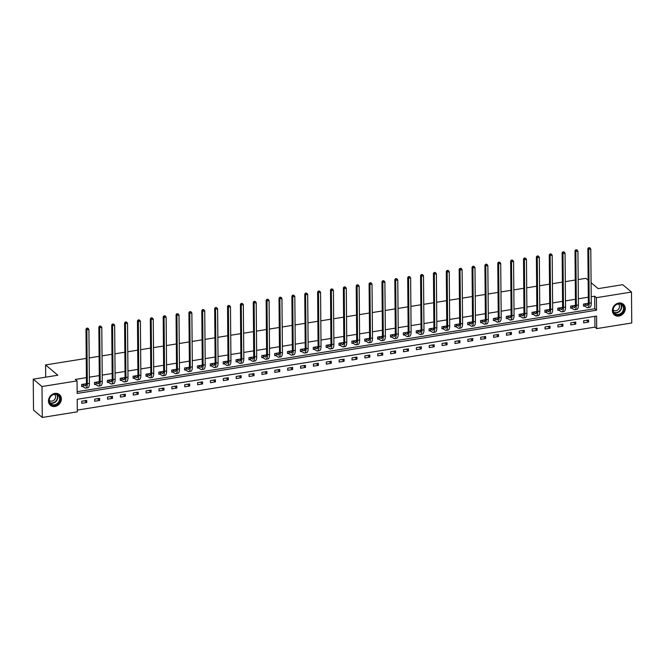 <?xml version="1.0" encoding="UTF-8"?>
<svg xmlns="http://www.w3.org/2000/svg" width="665" height="665" viewBox="0 0 665 665"><rect width="100%" height="100%" fill="white"/><g stroke="black" fill="none" stroke-linecap="round" stroke-linejoin="round"><path stroke-width="1" d="M54.863 393.422A6.991 6.01 -49.9 0 1 59.418 394.594A6.991 6.01 -49.9 0 1 60.889 401.477A6.991 6.01 -49.9 0 1 54.971 406.465A6.991 6.01 -49.9 0 1 50.415 405.284A6.991 6.01 -49.9 0 1 48.944 398.401A6.991 6.01 -49.9 0 1 54.863 393.422M618.774 303.041A6.991 6.01 -49.9 0 1 623.329 304.213A6.991 6.01 -49.9 0 1 624.801 311.095A6.991 6.01 -49.9 0 1 618.882 316.083A6.991 6.01 -49.9 0 1 614.327 314.911A6.991 6.01 -49.9 0 1 612.864 308.028A6.991 6.01 -49.9 0 1 618.774 303.041M631.75 322.982L596.688 328.601L596.58 316.058L77.215 399.299L77.323 411.835L42.269 417.454L41.995 386.523L77.057 380.904L77.165 393.447L596.53 310.206L596.422 297.671L631.484 292.051L631.75 322.982M77.306 410.089L594.942 327.13L596.688 328.601M41.995 386.523L33.25 379.166L33.516 410.097L42.269 417.454M33.25 379.166L57.83 375.226L45.586 364.927L45.694 377.171M45.586 364.927L86.242 358.41M89.168 357.945L99.11 356.349M102.036 355.875L111.978 354.287M114.904 353.813L124.845 352.226M127.771 351.752L137.713 350.164M140.639 349.69L150.581 348.094M153.507 347.629L163.449 346.033M166.383 345.567L176.316 343.971M179.251 343.506L189.184 341.91M192.119 341.444L202.06 339.848M204.986 339.383L214.928 337.787M217.854 337.313L227.796 335.725M230.722 335.251L240.663 333.664M243.59 333.19L253.531 331.602M256.457 331.128L266.399 329.532M269.325 329.067L279.267 327.471M282.201 327.005L292.135 325.409M295.069 324.944L305.002 323.348M307.937 322.882L317.878 321.286M320.804 320.821L330.746 319.225M333.672 318.751L343.614 317.163M346.54 316.69L356.482 315.102M359.408 314.628L369.349 313.04M372.275 312.567L382.217 310.971M385.143 310.505L395.085 308.909M398.019 308.444L407.953 306.848M410.887 306.382L420.82 304.786M423.755 304.321L433.696 302.725M436.622 302.259L446.564 300.663M449.49 300.189L459.432 298.602M462.358 298.128L472.3 296.54M475.226 296.066L485.167 294.479M488.093 294.005L498.035 292.409M500.961 291.943L510.903 290.347M513.837 289.882L523.771 288.286M526.705 287.82L536.638 286.224M539.573 285.759L549.514 284.163M552.44 283.697L562.382 282.101M565.308 281.627L575.25 280.04M578.176 279.566L585.907 278.327L588.134 280.206M594.942 327.13L594.851 316.341M588.6 319.981L583.654 320.771L583.671 322.866L588.616 322.068L588.6 319.981M575.732 322.043L570.786 322.833L570.803 324.927L575.749 324.129L575.732 322.043M562.864 324.104L557.918 324.902L557.935 326.989L562.881 326.199L562.864 324.104M549.997 326.166L545.042 326.964L545.067 329.05L550.013 328.261L549.997 326.166M537.129 328.227L532.175 329.025L532.2 331.112L537.145 330.322L537.129 328.227M524.261 330.289L519.307 331.087L519.323 333.173L524.278 332.384L524.261 330.289M511.393 332.359L506.439 333.148L506.456 335.235L511.41 334.445L511.393 332.359M498.517 334.42L493.571 335.21L493.588 337.305L498.542 336.507L498.517 334.42M485.65 336.482L480.704 337.271L480.72 339.366L485.674 338.568L485.65 336.482M472.782 338.543L467.836 339.333L467.852 341.428L472.798 340.63L472.782 338.543M459.914 340.605L454.968 341.394L454.985 343.489L459.931 342.691L459.914 340.605M447.046 342.666L442.1 343.464L442.117 345.551L447.063 344.761L447.046 342.666M434.179 344.728L429.224 345.526L429.249 347.612L434.195 346.822L434.179 344.728M421.311 346.789L416.357 347.587L416.381 349.674L421.327 348.884L421.311 346.789M408.443 348.851L403.489 349.649L403.505 351.735L408.46 350.945L408.443 348.851M395.575 350.921L390.621 351.71L390.638 353.797L395.592 353.007L395.575 350.921M382.699 352.982L377.753 353.772L377.77 355.866L382.724 355.068L382.699 352.982M369.831 355.043L364.885 355.833L364.902 357.928L369.848 357.13L369.831 355.043M356.964 357.105L352.018 357.895L352.034 359.989L356.98 359.191L356.964 357.105M344.096 359.166L339.15 359.956L339.167 362.051L344.113 361.253L344.096 359.166M331.228 361.228L326.282 362.026L326.299 364.112L331.245 363.323L331.228 361.228M318.36 363.29L313.406 364.088L313.431 366.174L318.377 365.384L318.36 363.29M305.493 365.351L300.538 366.149L300.563 368.235L305.509 367.446L305.493 365.351M292.625 367.413L287.671 368.211L287.687 370.297L292.642 369.507L292.625 367.413M279.757 369.482L274.803 370.272L274.82 372.358L279.774 371.569L279.757 369.482M266.881 371.544L261.935 372.334L261.952 374.428L266.906 373.63L266.881 371.544M254.013 373.605L249.067 374.395L249.084 376.49L254.03 375.692L254.013 373.605M241.146 375.667L236.2 376.457L236.216 378.551L241.162 377.753L241.146 375.667M228.278 377.728L223.332 378.518L223.349 380.613L228.294 379.815L228.278 377.728M215.41 379.79L210.464 380.588L210.481 382.674L215.427 381.885L215.41 379.79M202.542 381.851L197.588 382.649L197.613 384.736L202.559 383.946L202.542 381.851M189.675 383.913L184.72 384.711L184.737 386.797L189.691 386.008L189.675 383.913M176.807 385.974L171.853 386.772L171.869 388.859L176.823 388.069L176.807 385.974M163.939 388.044L158.985 388.834L159.002 390.92L163.956 390.131L163.939 388.044M151.063 390.106L146.117 390.895L146.134 392.99L151.088 392.192L151.063 390.106M138.195 392.167L133.249 392.957L133.266 395.052L138.212 394.254L138.195 392.167M125.328 394.229L120.382 395.018L120.398 397.113L125.344 396.315L125.328 394.229M112.46 396.29L107.514 397.08L107.531 399.175L112.476 398.377L112.46 396.29M99.592 398.352L94.646 399.15L94.663 401.236L99.609 400.446L99.592 398.352M86.724 400.413L81.77 401.211L81.795 403.298L86.741 402.508L86.724 400.413M77.148 391.693L594.784 308.735L594.668 296.199L591.21 296.748M588.284 297.222L578.342 298.809M575.416 299.283L565.474 300.879M562.548 301.345L552.607 302.941M549.681 303.406L539.739 305.002M536.813 305.468L526.871 307.064M523.945 307.529L514.003 309.125M511.069 309.591L501.136 311.187M498.201 311.661L488.268 313.248M485.334 313.722L475.392 315.31M472.466 315.784L462.524 317.371M459.598 317.845L449.656 319.441M446.73 319.907L436.789 321.503M433.863 321.968L423.921 323.564M420.995 324.03L411.053 325.626M408.127 326.091L398.185 327.687M395.251 328.153L385.318 329.749M382.383 330.222L372.45 331.81M369.516 332.284L359.574 333.872M356.648 334.345L346.706 335.933M343.78 336.407L333.838 338.003M330.912 338.468L320.971 340.064M318.045 340.53L308.103 342.126M305.177 342.591L295.235 344.187M292.309 344.653L282.367 346.249M279.433 346.714L269.5 348.31M266.565 348.784L256.632 350.372M253.697 350.846L243.756 352.433M240.83 352.907L230.888 354.495M227.962 354.969L218.02 356.565M215.094 357.03L205.153 358.626M202.227 359.092L192.285 360.688M189.359 361.153L179.417 362.749M176.491 363.215L166.549 364.811M163.615 365.276L153.681 366.872M150.747 367.346L140.814 368.934M137.879 369.408L127.938 370.995M125.012 371.469L115.07 373.057M112.144 373.531L102.202 375.127M99.276 375.592L89.334 377.188M86.408 377.654L75.303 379.432L77.057 380.904M588.309 303.29L583.504 304.055L583.521 306.141L584.868 305.933M575.441 305.351L570.637 306.116L570.653 308.211L571.991 307.995M562.565 307.413L557.769 308.178L557.785 310.272L559.124 310.056M549.697 309.474L544.901 310.239L544.918 312.334L546.256 312.118M536.83 311.536L532.033 312.309L532.05 314.395L533.388 314.179M523.962 313.597L519.165 314.37L519.182 316.457L520.52 316.241M511.094 315.659L506.298 316.432L506.314 318.518L507.653 318.302M498.226 317.72L493.422 318.493L493.447 320.58L494.785 320.364M485.359 319.782L480.554 320.555L480.579 322.641L481.917 322.434M472.491 321.852L467.686 322.616L467.703 324.703L469.041 324.495M459.623 323.913L454.818 324.678L454.835 326.773L456.173 326.557M446.747 325.975L441.951 326.739L441.967 328.834L443.306 328.618M433.879 328.036L429.083 328.801L429.1 330.896L430.438 330.68M421.012 330.098L416.215 330.871L416.232 332.957L417.57 332.741M408.144 332.159L403.347 332.932L403.364 335.019L404.702 334.803M395.276 334.221L390.48 334.994L390.496 337.08L391.835 336.864M382.408 336.282L377.604 337.055L377.629 339.142L378.967 338.926M369.541 338.344L364.736 339.117L364.761 341.203L366.099 340.995M356.673 340.413L351.868 341.178L351.885 343.265L353.223 343.057M343.805 342.475L339 343.24L339.017 345.334L340.355 345.118M330.929 344.537L326.133 345.301L326.149 347.396L327.488 347.18M318.061 346.598L313.265 347.363L313.281 349.457L314.62 349.241M305.193 348.66L300.397 349.433L300.414 351.519L301.752 351.303M292.326 350.721L287.529 351.494L287.546 353.581L288.884 353.364M279.458 352.783L274.662 353.556L274.678 355.642L276.017 355.426M266.59 354.844L261.786 355.617L261.81 357.704L263.149 357.487M253.722 356.906L248.918 357.679L248.943 359.765L250.281 359.557M240.855 358.975L236.05 359.74L236.067 361.827L237.405 361.619M227.987 361.037L223.182 361.802L223.199 363.896L224.537 363.68M215.111 363.098L210.315 363.863L210.331 365.958L211.669 365.742M202.243 365.16L197.447 365.925L197.463 368.019L198.802 367.803M189.375 367.221L184.579 367.994L184.596 370.081L185.934 369.865M176.508 369.283L171.711 370.056L171.728 372.142L173.066 371.926M163.64 371.344L158.844 372.117L158.86 374.204L160.198 373.988M150.772 373.406L145.968 374.179L145.992 376.265L147.331 376.049M137.904 375.467L133.1 376.24L133.116 378.327L134.463 378.119M125.037 377.537L120.232 378.302L120.249 380.388L121.587 380.181M112.169 379.599L107.364 380.363L107.381 382.458L108.719 382.242M99.293 381.66L94.497 382.425L94.513 384.52L95.851 384.304M86.425 383.722L81.629 384.486L81.645 386.581L82.984 386.365M591.094 282.692L598.151 288.635L622.731 284.695L631.484 292.051M594.668 296.199L596.422 297.671M594.784 308.735L596.53 310.206M586.53 320.314L588.616 322.068M573.662 322.375L575.749 324.129M560.794 324.437L562.881 326.199M547.927 326.498L550.013 328.261M535.059 328.56L537.145 330.322M522.183 330.621L524.278 332.384M509.315 332.691L511.41 334.445M496.447 334.753L498.542 336.507M483.58 336.814L485.674 338.568M470.712 338.876L472.798 340.63M457.844 340.937L459.931 342.691M444.976 342.999L447.063 344.761M432.109 345.06L434.195 346.822M419.241 347.122L421.327 348.884M406.365 349.183L408.46 350.945M393.497 351.253L395.592 353.007M380.629 353.315L382.724 355.068M367.762 355.376L369.848 357.13M354.894 357.438L356.98 359.191M342.026 359.499L344.113 361.253M329.158 361.56L331.245 363.323M316.291 363.622L318.377 365.384M303.423 365.684L305.509 367.446M290.547 367.745L292.642 369.507M277.679 369.815L279.774 371.569M264.811 371.876L266.906 373.63M251.944 373.938L254.03 375.692M239.076 375.999L241.162 377.753M226.208 378.061L228.294 379.815M213.34 380.122L215.427 381.885M200.473 382.184L202.559 383.946M187.605 384.245L189.691 386.008M174.729 386.307L176.823 388.069M161.861 388.377L163.956 390.131M148.993 390.438L151.088 392.192M136.125 392.5L138.212 394.254M123.258 394.561L125.344 396.315M110.39 396.623L112.476 398.377M97.522 398.684L99.609 400.446M84.655 400.746L86.741 402.508M584.843 303.839L586.621 305.227A4.48 1.621 -99.1 0 0 587.295 305.468A4.48 1.621 -99.1 0 0 588.334 302.517L587.86 248.644L588.733 247.679L589.905 247.837L588.733 247.679M587.12 303.473L588.109 304.42M589.905 247.837L590.794 249.051L588.733 249.375L589.207 303.257A6.717 2.427 80.9 0 1 587.644 307.687A6.717 2.427 80.9 0 1 586.638 307.321L583.521 305.459M590.794 249.051L591.268 302.924A6.717 2.427 80.9 0 1 589.705 307.355L587.644 307.687M589.082 247.97L588.733 249.375L587.86 248.644M585.059 303.913L585.075 306.008M613.753 312.924A6.052 5.204 -49.9 0 1 615.724 304.886A6.052 5.204 -49.9 0 1 623.346 305.734A6.052 5.204 -49.9 0 1 621.376 313.772A6.052 5.204 -49.9 0 1 613.753 312.924M622.814 305.85A5.603 4.813 130.1 0 0 621.983 304.894A5.603 4.813 130.1 0 0 615.192 305.543A5.603 4.813 130.1 0 0 613.928 312.508A5.603 4.813 130.1 0 0 614.768 313.464A5.603 4.813 130.1 0 0 621.551 312.816A5.603 4.813 130.1 0 0 622.814 305.85M613.221 310.056A3.99 3.433 130.1 0 0 613.255 310.081A3.99 3.433 130.1 0 0 618.084 309.624A3.99 3.433 130.1 0 0 618.982 304.661A3.99 3.433 130.1 0 0 618.384 303.98A3.99 3.433 130.1 0 0 618.35 303.955M613.745 314.337A6.941 5.977 130.1 0 0 614.078 314.645A6.941 5.977 130.1 0 0 622.49 313.838A6.941 5.977 130.1 0 0 624.061 305.202A6.941 5.977 130.1 0 0 623.022 304.013A6.941 5.977 130.1 0 0 622.664 303.739M54.588 394.062A6.052 5.204 -49.9 0 1 60.207 398.809A6.052 5.204 -49.9 0 1 54.688 405.351A6.052 5.204 -49.9 0 1 49.069 400.596A6.052 5.204 -49.9 0 1 54.588 394.062M54.505 404.786A5.603 4.813 130.1 0 0 59.243 400.787A5.603 4.813 130.1 0 0 58.071 395.276A5.603 4.813 130.1 0 0 54.414 394.337A5.603 4.813 130.1 0 0 49.675 398.327A5.603 4.813 130.1 0 0 50.856 403.846A5.603 4.813 130.1 0 0 54.505 404.786M49.31 400.43A3.99 3.433 130.1 0 0 49.343 400.463A3.99 3.433 130.1 0 0 51.937 401.128A3.99 3.433 130.1 0 0 55.311 398.285A3.99 3.433 130.1 0 0 54.472 394.362A3.99 3.433 130.1 0 0 54.439 394.328M49.833 404.711A6.941 5.977 130.1 0 0 50.166 405.018A6.941 5.977 130.1 0 0 54.696 406.182A6.941 5.977 130.1 0 0 60.565 401.228A6.941 5.977 130.1 0 0 59.11 394.395A6.941 5.977 130.1 0 0 58.753 394.121M571.975 305.9L573.754 307.288A4.48 1.621 -99.1 0 0 574.419 307.538A4.48 1.621 -99.1 0 0 575.466 304.578L574.992 250.705L575.865 249.741L577.037 249.899L575.865 249.741M574.244 305.543L575.242 306.482M577.037 249.899L577.927 251.112L575.865 251.445L576.339 305.318A6.717 2.427 80.9 0 1 574.776 309.749A6.717 2.427 80.9 0 1 573.77 309.383L570.653 307.521M577.927 251.112L578.4 304.986A6.717 2.427 80.9 0 1 576.838 309.416L574.776 309.749M576.214 250.032L575.865 251.445L574.992 250.705M572.191 305.975L572.208 308.07M559.107 307.962L560.878 309.35A4.48 1.621 -99.1 0 0 561.551 309.599A4.48 1.621 -99.1 0 0 562.59 306.648L562.125 252.767L562.997 251.802L564.169 251.969L562.997 251.802M561.376 307.604L562.374 308.543M564.169 251.969L565.059 253.174L562.997 253.506L563.471 307.38A6.717 2.427 80.9 0 1 561.908 311.81A6.717 2.427 80.9 0 1 560.903 311.444L557.777 309.582M565.059 253.174L565.533 307.047A6.717 2.427 80.9 0 1 563.97 311.478L561.908 311.81M563.346 252.093L562.997 253.506L562.125 252.767M559.323 308.045L559.34 310.131M546.239 310.031L548.01 311.411A4.48 1.621 -99.1 0 0 548.683 311.661A4.48 1.621 -99.1 0 0 549.722 308.71L549.257 254.828L550.13 253.864L551.302 254.03L550.13 253.864M548.509 309.666L549.506 310.605M551.302 254.03L552.191 255.235L550.13 255.568L550.603 309.441A6.717 2.427 80.9 0 1 549.041 313.872A6.717 2.427 80.9 0 1 548.027 313.506L544.909 311.644M552.191 255.235L552.665 309.109A6.717 2.427 80.9 0 1 551.102 313.539L549.041 313.872M550.479 254.163L550.13 255.568L549.257 254.828M546.455 310.106L546.472 312.193M533.372 312.093L535.142 313.481A4.48 1.621 -99.1 0 0 535.815 313.722A4.48 1.621 -99.1 0 0 536.855 310.771L536.389 256.89L537.254 255.925L538.434 256.091L537.254 255.925M535.641 311.727L536.638 312.666M538.434 256.091L539.323 257.297L537.262 257.629L537.727 311.503A6.717 2.427 80.9 0 1 536.173 315.933A6.717 2.427 80.9 0 1 535.159 315.567L532.042 313.705M539.323 257.297L539.797 311.178A6.717 2.427 80.9 0 1 538.234 315.601L536.173 315.933M537.611 256.225L537.262 257.629L536.389 256.89M533.588 312.168L533.604 314.254M520.504 314.154L522.274 315.543A4.48 1.621 -99.1 0 0 522.948 315.784A4.48 1.621 -99.1 0 0 523.987 312.833L523.521 258.959L524.386 257.987L525.566 258.153L524.386 257.987M522.773 313.789L523.771 314.728M525.566 258.153L526.456 259.358L524.394 259.691L524.86 313.564A6.717 2.427 80.9 0 1 523.305 317.995A6.717 2.427 80.9 0 1 522.291 317.629L519.174 315.767M526.456 259.358L526.921 313.24A6.717 2.427 80.9 0 1 525.367 317.662L523.305 317.995M524.735 258.286L524.394 259.691L523.521 258.959M520.72 314.229L520.737 316.316M507.636 316.216L509.407 317.604A4.48 1.621 -99.1 0 0 510.08 317.845A4.48 1.621 -99.1 0 0 511.119 314.894L510.645 261.021L511.518 260.057L512.698 260.215L511.518 260.057M509.905 315.85L510.903 316.798M512.698 260.215L513.588 261.42L511.526 261.752L511.992 315.634A6.717 2.427 80.9 0 1 510.437 320.056A6.717 2.427 80.9 0 1 509.423 319.69L506.306 317.828M513.588 261.42L514.053 315.301A6.717 2.427 80.9 0 1 512.499 319.724L510.437 320.056M511.867 260.348L511.526 261.752L510.645 261.021M507.844 316.291L507.869 318.377M494.768 318.277L496.539 319.666A4.48 1.621 -99.1 0 0 497.212 319.907A4.48 1.621 -99.1 0 0 498.251 316.956L497.777 263.082L498.65 262.118L499.822 262.276L498.65 262.118M497.038 317.912L498.035 318.859M499.822 262.276L500.72 263.481L498.659 263.814L499.124 317.695A6.717 2.427 80.9 0 1 497.561 322.118A6.717 2.427 80.9 0 1 496.556 321.752L493.438 319.89M500.72 263.481L501.186 317.363A6.717 2.427 80.9 0 1 499.623 321.793L497.561 322.118M498.999 262.409L498.659 263.814L497.777 263.082M494.976 318.352L495.001 320.447M481.892 320.339L483.671 321.727A4.48 1.621 -99.1 0 0 484.344 321.968A4.48 1.621 -99.1 0 0 485.383 319.017L484.91 265.144L485.783 264.18L486.955 264.338L485.783 264.18M484.17 319.973L485.167 320.921M486.955 264.338L487.844 265.551L485.783 265.875L486.256 319.757A6.717 2.427 80.9 0 1 484.694 324.179A6.717 2.427 80.9 0 1 483.688 323.813L480.571 321.951M487.844 265.551L488.318 319.424A6.717 2.427 80.9 0 1 486.755 323.855L484.694 324.179M486.132 264.471L485.783 265.875L484.91 265.144M482.108 320.414L482.125 322.508M469.025 322.4L470.803 323.788A4.48 1.621 -99.1 0 0 471.477 324.03A4.48 1.621 -99.1 0 0 472.516 321.079L472.042 267.205L472.915 266.241L474.087 266.399L472.915 266.241M471.302 322.035L472.291 322.982M474.087 266.399L474.976 267.613L472.915 267.937L473.389 321.818A6.717 2.427 80.9 0 1 471.826 326.249A6.717 2.427 80.9 0 1 470.82 325.883L467.703 324.021M474.976 267.613L475.45 321.486A6.717 2.427 80.9 0 1 473.887 325.916L471.826 326.249M473.264 266.532L472.915 267.937L472.042 267.205M469.241 322.475L469.257 324.57M456.157 324.462L457.936 325.85A4.48 1.621 -99.1 0 0 458.601 326.099A4.48 1.621 -99.1 0 0 459.648 323.14L459.174 269.267L460.047 268.303L461.219 268.461L460.047 268.303M458.426 324.104L459.424 325.044M461.219 268.461L462.108 269.674L460.047 270.007L460.521 323.88A6.717 2.427 80.9 0 1 458.958 328.31A6.717 2.427 80.9 0 1 457.952 327.945L454.835 326.083M462.108 269.674L462.582 323.547A6.717 2.427 80.9 0 1 461.02 327.978L458.958 328.31M460.396 268.594L460.047 270.007L459.174 269.267M456.373 324.537L456.389 326.631M443.289 326.523L445.06 327.912A4.48 1.621 -99.1 0 0 445.733 328.161A4.48 1.621 -99.1 0 0 446.772 325.21L446.306 271.328L447.179 270.364L448.351 270.53L447.179 270.364M445.558 326.166L446.556 327.105M448.351 270.53L449.241 271.736L447.179 272.068L447.653 325.941A6.717 2.427 80.9 0 1 446.09 330.372A6.717 2.427 80.9 0 1 445.085 330.006L441.959 328.144M449.241 271.736L449.715 325.609A6.717 2.427 80.9 0 1 448.152 330.04L446.09 330.372M447.528 270.655L447.179 272.068L446.306 271.328M443.505 326.606L443.522 328.693M430.421 328.593L432.192 329.973A4.48 1.621 -99.1 0 0 432.865 330.222A4.48 1.621 -99.1 0 0 433.904 327.271L433.439 273.39L434.312 272.426L435.484 272.592L434.312 272.426M432.691 328.227L433.688 329.167M435.484 272.592L436.373 273.797L434.312 274.13L434.785 328.003A6.717 2.427 80.9 0 1 433.223 332.434A6.717 2.427 80.9 0 1 432.208 332.068L429.091 330.206M436.373 273.797L436.847 327.67A6.717 2.427 80.9 0 1 435.284 332.101L433.223 332.434M434.661 272.725L434.312 274.13L433.439 273.39M430.637 328.668L430.654 330.754M417.554 330.655L419.324 332.043A4.48 1.621 -99.1 0 0 419.997 332.284A4.48 1.621 -99.1 0 0 421.036 329.333L420.571 275.451L421.435 274.487L422.616 274.653L421.435 274.487M419.823 330.289L420.82 331.228M422.616 274.653L423.505 275.859L421.444 276.191L421.909 330.064A6.717 2.427 80.9 0 1 420.355 334.495A6.717 2.427 80.9 0 1 419.341 334.129L416.224 332.267M423.505 275.859L423.971 329.74A6.717 2.427 80.9 0 1 422.416 334.163L420.355 334.495M421.793 274.786L421.444 276.191L420.571 275.451M417.77 330.729L417.786 332.816M404.686 332.716L406.456 334.104A4.48 1.621 -99.1 0 0 407.13 334.345A4.48 1.621 -99.1 0 0 408.169 331.394L407.703 277.521L408.568 276.549L409.748 276.715L408.568 276.549M406.955 332.35L407.953 333.29M409.748 276.715L410.638 277.92L408.576 278.253L409.041 332.126A6.717 2.427 80.9 0 1 407.487 336.557A6.717 2.427 80.9 0 1 406.473 336.191L403.356 334.329M410.638 277.92L411.103 331.802A6.717 2.427 80.9 0 1 409.549 336.224L407.487 336.557M408.917 276.848L408.576 278.253L407.703 277.521M404.902 332.791L404.919 334.877M391.818 334.778L393.589 336.166A4.48 1.621 -99.1 0 0 394.262 336.407A4.48 1.621 -99.1 0 0 395.301 333.456L394.827 279.583L395.7 278.618L396.88 278.776L395.7 278.618M394.087 334.412L395.085 335.36M396.88 278.776L397.77 279.982L395.708 280.314L396.174 334.196A6.717 2.427 80.9 0 1 394.611 338.618A6.717 2.427 80.9 0 1 393.605 338.252L390.488 336.39M397.77 279.982L398.235 333.863A6.717 2.427 80.9 0 1 396.681 338.286L394.611 338.618M396.049 278.909L395.708 280.314L394.827 279.583M392.026 334.852L392.051 336.939M378.95 336.839L380.721 338.227A4.48 1.621 -99.1 0 0 381.394 338.468A4.48 1.621 -99.1 0 0 382.433 335.517L381.959 281.644L382.832 280.68L384.004 280.838L382.832 280.68M381.22 336.473L382.217 337.421M384.004 280.838L384.902 282.043L382.841 282.376L383.306 336.257A6.717 2.427 80.9 0 1 381.743 340.68A6.717 2.427 80.9 0 1 380.737 340.314L377.62 338.452M384.902 282.043L385.368 335.925A6.717 2.427 80.9 0 1 383.805 340.355L381.743 340.68M383.181 280.971L382.841 282.376L381.959 281.644M379.158 336.914L379.175 339.009M366.074 338.901L367.853 340.289A4.48 1.621 -99.1 0 0 368.526 340.53A4.48 1.621 -99.1 0 0 369.565 337.579L369.092 283.706L369.964 282.741L371.137 282.899L369.964 282.741M368.352 338.535L369.349 339.483M371.137 282.899L372.026 284.113L369.964 284.437L370.438 338.319A6.717 2.427 80.9 0 1 368.875 342.741A6.717 2.427 80.9 0 1 367.87 342.375L364.753 340.513M372.026 284.113L372.5 337.986A6.717 2.427 80.9 0 1 370.937 342.417L368.875 342.741M370.314 283.032L369.964 284.437L369.092 283.706M366.29 338.975L366.307 341.07M353.206 340.962L354.985 342.35A4.48 1.621 -99.1 0 0 355.659 342.591A4.48 1.621 -99.1 0 0 356.698 339.64L356.224 285.767L357.097 284.803L358.269 284.961L357.097 284.803M355.484 340.596L356.473 341.544M358.269 284.961L359.158 286.174L357.097 286.499L357.571 340.38A6.717 2.427 80.9 0 1 356.008 344.811A6.717 2.427 80.9 0 1 355.002 344.445L351.885 342.583M359.158 286.174L359.632 340.048A6.717 2.427 80.9 0 1 358.069 344.478L356.008 344.811M357.446 285.094L357.097 286.499L356.224 285.767M353.423 341.037L353.439 343.132M340.339 343.024L342.109 344.412A4.48 1.621 -99.1 0 0 342.783 344.661A4.48 1.621 -99.1 0 0 343.83 341.702L343.356 287.829L344.229 286.864L345.401 287.022L344.229 286.864M342.608 342.666L343.606 343.606M345.401 287.022L346.29 288.236L344.229 288.568L344.703 342.442A6.717 2.427 80.9 0 1 343.14 346.872A6.717 2.427 80.9 0 1 342.134 346.507L339.017 344.645M346.29 288.236L346.764 342.109A6.717 2.427 80.9 0 1 345.202 346.54L343.14 346.872M344.578 287.155L344.229 288.568L343.356 287.829M340.555 343.098L340.571 345.193M327.471 345.085L329.242 346.473A4.48 1.621 -99.1 0 0 329.915 346.723A4.48 1.621 -99.1 0 0 330.954 343.772L330.488 289.89L331.361 288.926L332.533 289.092L331.361 288.926M329.74 344.728L330.738 345.667M332.533 289.092L333.423 290.297L331.361 290.63L331.835 344.503A6.717 2.427 80.9 0 1 330.272 348.934A6.717 2.427 80.9 0 1 329.266 348.568L326.141 346.706M333.423 290.297L333.897 344.171A6.717 2.427 80.9 0 1 332.334 348.601L330.272 348.934M331.71 289.217L331.361 290.63L330.488 289.89M327.687 345.168L327.704 347.255M314.603 347.155L316.374 348.535A4.48 1.621 -99.1 0 0 317.047 348.784A4.48 1.621 -99.1 0 0 318.086 345.833L317.621 291.952L318.493 290.987L319.666 291.154L318.493 290.987M316.873 346.789L317.87 347.728M319.666 291.154L320.555 292.359L318.493 292.691L318.967 346.565A6.717 2.427 80.9 0 1 317.404 350.995A6.717 2.427 80.9 0 1 316.39 350.63L313.273 348.768M320.555 292.359L321.029 346.232A6.717 2.427 80.9 0 1 319.466 350.663L317.404 350.995M318.843 291.287L318.493 292.691L317.621 291.952M314.819 347.23L314.836 349.316M301.735 349.216L303.506 350.605A4.48 1.621 -99.1 0 0 304.179 350.846A4.48 1.621 -99.1 0 0 305.218 347.895L304.753 294.013L305.617 293.049L306.798 293.215L305.617 293.049M304.005 348.851L305.002 349.79M306.798 293.215L307.687 294.42L305.626 294.753L306.091 348.626A6.717 2.427 80.9 0 1 304.537 353.057A6.717 2.427 80.9 0 1 303.523 352.691L300.405 350.829M307.687 294.42L308.153 348.302A6.717 2.427 80.9 0 1 306.598 352.724L304.537 353.057M305.975 293.348L305.626 294.753L304.753 294.013M301.952 349.291L301.968 351.378M288.868 351.278L290.638 352.666A4.48 1.621 -99.1 0 0 291.312 352.907A4.48 1.621 -99.1 0 0 292.351 349.956L291.885 296.083L292.75 295.11L293.93 295.277L292.75 295.11M291.137 350.912L292.135 351.851M293.93 295.277L294.819 296.482L292.758 296.814L293.223 350.688A6.717 2.427 80.9 0 1 291.669 355.118A6.717 2.427 80.9 0 1 290.655 354.753L287.538 352.891M294.819 296.482L295.285 350.364A6.717 2.427 80.9 0 1 293.731 354.786L291.669 355.118M293.099 295.41L292.758 296.814L291.885 296.083M289.084 351.353L289.1 353.439M276 353.339L277.771 354.728A4.48 1.621 -99.1 0 0 278.444 354.969A4.48 1.621 -99.1 0 0 279.483 352.018L279.009 298.144L279.882 297.18L281.062 297.338L279.882 297.18M278.269 352.974L279.267 353.921M281.062 297.338L281.952 298.543L279.89 298.876L280.356 352.758A6.717 2.427 80.9 0 1 278.793 357.18A6.717 2.427 80.9 0 1 277.787 356.814L274.67 354.952M281.952 298.543L282.417 352.425A6.717 2.427 80.9 0 1 280.863 356.847L278.793 357.18M280.231 297.471L279.89 298.876L279.009 298.144M276.208 353.414L276.233 355.501M263.132 355.401L264.903 356.789A4.48 1.621 -99.1 0 0 265.576 357.03A4.48 1.621 -99.1 0 0 266.615 354.079L266.141 300.206L267.014 299.242L268.186 299.4L267.014 299.242M265.401 355.035L266.399 355.983M268.186 299.4L269.084 300.605L267.014 300.937L267.488 354.819A6.717 2.427 80.9 0 1 265.925 359.241A6.717 2.427 80.9 0 1 264.919 358.876L261.802 357.014M269.084 300.605L269.549 354.487A6.717 2.427 80.9 0 1 267.987 358.917L265.925 359.241M267.363 299.533L267.014 300.937L266.141 300.206M263.34 355.476L263.357 357.571M250.256 357.462L252.035 358.851A4.48 1.621 -99.1 0 0 252.708 359.092A4.48 1.621 -99.1 0 0 253.747 356.141L253.274 302.267L254.146 301.303L255.318 301.461L254.146 301.303M252.534 357.097L253.523 358.044M255.318 301.461L256.208 302.675L254.146 302.999L254.62 356.881A6.717 2.427 80.9 0 1 253.057 361.303A6.717 2.427 80.9 0 1 252.052 360.937L248.934 359.075M256.208 302.675L256.682 356.548A6.717 2.427 80.9 0 1 255.119 360.979L253.057 361.303M254.496 301.594L254.146 302.999L253.274 302.267M250.472 357.537L250.489 359.632M237.388 359.524L239.167 360.912A4.48 1.621 -99.1 0 0 239.841 361.153A4.48 1.621 -99.1 0 0 240.88 358.202L240.406 304.329L241.279 303.365L242.451 303.523L241.279 303.365M239.666 359.158L240.655 360.106M242.451 303.523L243.34 304.736L241.279 305.06L241.752 358.942A6.717 2.427 80.9 0 1 240.19 363.373A6.717 2.427 80.9 0 1 239.184 363.007L236.067 361.145M243.34 304.736L243.814 358.61A6.717 2.427 80.9 0 1 242.251 363.04L240.19 363.373M241.628 303.656L241.279 305.06L240.406 304.329M237.605 359.599L237.621 361.694M224.521 361.585L226.291 362.974A4.48 1.621 -99.1 0 0 226.965 363.223A4.48 1.621 -99.1 0 0 228.012 360.264L227.538 306.39L228.411 305.426L229.583 305.584L228.411 305.426M226.79 361.228L227.787 362.167M229.583 305.584L230.472 306.798L228.411 307.13L228.885 361.004A6.717 2.427 80.9 0 1 227.322 365.434A6.717 2.427 80.9 0 1 226.316 365.068L223.199 363.206M230.472 306.798L230.946 360.671A6.717 2.427 80.9 0 1 229.383 365.102L227.322 365.434M228.76 305.717L228.411 307.13L227.538 306.39M224.737 361.66L224.753 363.755M211.653 363.647L213.423 365.035A4.48 1.621 -99.1 0 0 214.097 365.285A4.48 1.621 -99.1 0 0 215.136 362.334L214.67 308.452L215.543 307.488L216.715 307.654L215.543 307.488M213.922 363.29L214.92 364.229M216.715 307.654L217.605 308.859L215.543 309.192L216.017 363.065A6.717 2.427 80.9 0 1 214.454 367.496A6.717 2.427 80.9 0 1 213.448 367.13L210.323 365.268M217.605 308.859L218.078 362.733A6.717 2.427 80.9 0 1 216.516 367.163L214.454 367.496M215.892 307.779L215.543 309.192L214.67 308.452M211.869 363.73L211.886 365.817M198.785 365.717L200.556 367.097A4.48 1.621 -99.1 0 0 201.229 367.346A4.48 1.621 -99.1 0 0 202.268 364.395L201.803 310.513L202.675 309.549L203.847 309.715L202.675 309.549M201.054 365.351L202.052 366.29M203.847 309.715L204.737 310.921L202.675 311.253L203.141 365.127A6.717 2.427 80.9 0 1 201.586 369.557A6.717 2.427 80.9 0 1 200.572 369.191L197.455 367.329M204.737 310.921L205.211 364.794A6.717 2.427 80.9 0 1 203.648 369.225L201.586 369.557M203.025 309.848L202.675 311.253L201.803 310.513M199.001 365.792L199.018 367.878M185.917 367.778L187.688 369.166A4.48 1.621 -99.1 0 0 188.361 369.408A4.48 1.621 -99.1 0 0 189.4 366.457L188.935 312.575L189.799 311.611L190.98 311.777L189.799 311.611M188.187 367.413L189.184 368.352M190.98 311.777L191.869 312.982L189.808 313.315L190.273 367.188A6.717 2.427 80.9 0 1 188.719 371.619A6.717 2.427 80.9 0 1 187.705 371.253L184.587 369.391M191.869 312.982L192.335 366.864A6.717 2.427 80.9 0 1 190.78 371.286L188.719 371.619M190.157 311.91L189.808 313.315L188.935 312.575M186.133 367.853L186.15 369.94M173.05 369.84L174.82 371.228A4.48 1.621 -99.1 0 0 175.494 371.469A4.48 1.621 -99.1 0 0 176.533 368.518L176.067 314.645L176.932 313.672L178.112 313.838L176.932 313.672M175.319 369.474L176.316 370.413M178.112 313.838L179.001 315.044L176.94 315.376L177.405 369.25A6.717 2.427 80.9 0 1 175.851 373.68A6.717 2.427 80.9 0 1 174.837 373.314L171.72 371.452M179.001 315.044L179.467 368.925A6.717 2.427 80.9 0 1 177.912 373.348L175.851 373.68M177.281 313.971L176.94 315.376L176.067 314.645M173.266 369.915L173.282 372.001M160.182 371.901L161.952 373.289A4.48 1.621 -99.1 0 0 162.626 373.531A4.48 1.621 -99.1 0 0 163.665 370.58L163.191 316.706L164.064 315.742L165.244 315.9L164.064 315.742M162.451 371.536L163.449 372.483M165.244 315.9L166.134 317.105L164.072 317.438L164.538 371.319A6.717 2.427 80.9 0 1 162.975 375.742A6.717 2.427 80.9 0 1 161.969 375.376L158.852 373.514M166.134 317.105L166.599 370.987A6.717 2.427 80.9 0 1 165.045 375.409L162.975 375.742M164.413 316.033L164.072 317.438L163.191 316.706M160.39 371.976L160.415 374.062M147.306 373.963L149.085 375.351A4.48 1.621 -99.1 0 0 149.758 375.592A4.48 1.621 -99.1 0 0 150.797 372.641L150.323 318.768L151.196 317.803L152.368 317.961L151.196 317.803M149.583 373.597L150.581 374.545M152.368 317.961L153.266 319.167L151.196 319.499L151.67 373.381A6.717 2.427 80.9 0 1 150.107 377.803A6.717 2.427 80.9 0 1 149.101 377.437L145.984 375.575M153.266 319.167L153.731 373.048A6.717 2.427 80.9 0 1 152.169 377.479L150.107 377.803M151.545 318.094L151.196 319.499L150.323 318.768M147.522 374.038L147.539 376.132M134.438 376.024L136.217 377.412A4.48 1.621 -99.1 0 0 136.89 377.654A4.48 1.621 -99.1 0 0 137.929 374.703L137.456 320.829L138.328 319.865L139.5 320.023L138.328 319.865M136.716 375.659L137.705 376.606M139.5 320.023L140.39 321.237L138.328 321.561L138.802 375.442A6.717 2.427 80.9 0 1 137.239 379.865A6.717 2.427 80.9 0 1 136.234 379.499L133.116 377.637M140.39 321.237L140.864 375.11A6.717 2.427 80.9 0 1 139.301 379.54L137.239 379.865M138.677 320.156L138.328 321.561L137.456 320.829M134.654 376.099L134.671 378.194M121.57 378.086L123.349 379.474A4.48 1.621 -99.1 0 0 124.014 379.723A4.48 1.621 -99.1 0 0 125.062 376.764L124.588 322.891L125.461 321.926L126.633 322.084L125.461 321.926M123.848 377.72L124.837 378.668M126.633 322.084L127.522 323.298L125.461 323.622L125.934 377.504A6.717 2.427 80.9 0 1 124.372 381.934A6.717 2.427 80.9 0 1 123.366 381.569L120.249 379.707M127.522 323.298L127.996 377.171A6.717 2.427 80.9 0 1 126.433 381.602L124.372 381.934M125.81 322.217L125.461 323.622L124.588 322.891M121.786 378.161L121.803 380.255M108.703 380.147L110.473 381.535A4.48 1.621 -99.1 0 0 111.146 381.785A4.48 1.621 -99.1 0 0 112.194 378.826L111.72 324.952L112.593 323.988L113.765 324.146L112.593 323.988M110.972 379.79L111.969 380.729M113.765 324.146L114.654 325.36L112.593 325.692L113.067 379.565A6.717 2.427 80.9 0 1 111.504 383.996A6.717 2.427 80.9 0 1 110.498 383.63L107.381 381.768M114.654 325.36L115.128 379.233A6.717 2.427 80.9 0 1 113.565 383.663L111.504 383.996M112.942 324.279L112.593 325.692L111.72 324.952M108.919 380.222L108.935 382.317M95.835 382.209L97.605 383.597A4.48 1.621 -99.1 0 0 98.279 383.846A4.48 1.621 -99.1 0 0 99.318 380.895L98.852 327.014L99.725 326.05L100.897 326.216L99.725 326.05M98.104 381.851L99.102 382.791M100.897 326.216L101.787 327.421L99.725 327.754L100.199 381.627A6.717 2.427 80.9 0 1 98.636 386.057A6.717 2.427 80.9 0 1 97.63 385.692L94.505 383.83M101.787 327.421L102.26 381.294A6.717 2.427 80.9 0 1 100.698 385.725L98.636 386.057M100.074 326.34L99.725 327.754L98.852 327.014M96.051 382.292L96.068 384.378M82.967 384.279L84.738 385.658A4.48 1.621 -99.1 0 0 85.411 385.908A4.48 1.621 -99.1 0 0 86.45 382.957L85.984 329.075L86.857 328.111L88.029 328.277L86.857 328.111M85.236 383.913L86.234 384.852M88.029 328.277L88.919 329.483L86.857 329.815L87.323 383.688A6.717 2.427 80.9 0 1 85.768 388.119A6.717 2.427 80.9 0 1 84.754 387.753L81.637 385.891M88.919 329.483L89.393 383.356A6.717 2.427 80.9 0 1 87.83 387.786L85.768 388.119M87.206 328.41L86.857 329.815L85.984 329.075M83.183 384.353L83.2 386.44M587.852 305.027L586.621 305.227M591.268 302.924L589.207 303.257M620.96 304.262A5.603 4.813 -49.9 0 1 620.994 304.321A5.603 4.813 -49.9 0 1 620.212 310.779A5.603 4.813 -49.9 0 1 613.97 312.567M613.753 312.201A5.42 4.655 130.1 0 0 619.863 310.588A5.42 4.655 130.1 0 0 620.678 304.279A5.42 4.655 130.1 0 0 620.561 304.113M57.04 394.636A5.603 4.813 -49.9 0 1 57.148 399.889A5.603 4.813 -49.9 0 1 52.685 403.248A5.603 4.813 -49.9 0 1 50.058 402.94M49.842 402.574A5.42 4.655 130.1 0 0 52.51 402.932A5.42 4.655 130.1 0 0 56.858 399.607A5.42 4.655 130.1 0 0 56.65 394.486M574.984 307.089L573.754 307.288M578.4 304.986L576.339 305.318M562.116 309.159L560.878 309.35M565.533 307.047L563.471 307.38M549.248 311.22L548.01 311.411M552.665 309.109L550.603 309.441M536.381 313.281L535.142 313.481M539.797 311.178L537.727 311.503M523.513 315.343L522.274 315.543M526.921 313.24L524.86 313.564M510.645 317.404L509.407 317.604M514.053 315.301L511.992 315.634M497.769 319.466L496.539 319.666M501.186 317.363L499.124 317.695M484.901 321.528L483.671 321.727M488.318 319.424L486.256 319.757M472.034 323.589L470.803 323.788M475.45 321.486L473.389 321.818M459.166 325.651L457.936 325.85M462.582 323.547L460.521 323.88M446.298 327.72L445.06 327.912M449.715 325.609L447.653 325.941M433.43 329.782L432.192 329.973M436.847 327.67L434.785 328.003M420.563 331.843L419.324 332.043M423.971 329.74L421.909 330.064M407.695 333.905L406.456 334.104M411.103 331.802L409.041 332.126M394.827 335.966L393.589 336.166M398.235 333.863L396.174 334.196M381.951 338.028L380.721 338.227M385.368 335.925L383.306 336.257M369.083 340.089L367.853 340.289M372.5 337.986L370.438 338.319M356.216 342.151L354.985 342.35M359.632 340.048L357.571 340.38M343.348 344.212L342.109 344.412M346.764 342.109L344.703 342.442M330.48 346.282L329.242 346.473M333.897 344.171L331.835 344.503M317.612 348.344L316.374 348.535M321.029 346.232L318.967 346.565M304.745 350.405L303.506 350.605M308.153 348.302L306.091 348.626M291.877 352.467L290.638 352.666M295.285 350.364L293.223 350.688M279.009 354.528L277.771 354.728M282.417 352.425L280.356 352.758M266.133 356.59L264.903 356.789M269.549 354.487L267.488 354.819M253.265 358.651L252.035 358.851M256.682 356.548L254.62 356.881M240.398 360.713L239.167 360.912M243.814 358.61L241.752 358.942M227.53 362.774L226.291 362.974M230.946 360.671L228.885 361.004M214.662 364.844L213.423 365.035M218.078 362.733L216.017 363.065M201.794 366.905L200.556 367.097M205.211 364.794L203.141 365.127M188.927 368.967L187.688 369.166M192.335 366.864L190.273 367.188M176.059 371.028L174.82 371.228M179.467 368.925L177.405 369.25M163.191 373.09L161.952 373.289M166.599 370.987L164.538 371.319M150.315 375.151L149.085 375.351M153.731 373.048L151.67 373.381M137.447 377.213L136.217 377.412M140.864 375.11L138.802 375.442M124.579 379.274L123.349 379.474M127.996 377.171L125.934 377.504M111.712 381.336L110.473 381.535M115.128 379.233L113.067 379.565M98.844 383.406L97.605 383.597M102.26 381.294L100.199 381.627M85.976 385.467L84.738 385.658M89.393 383.356L87.323 383.688"/></g></svg>
